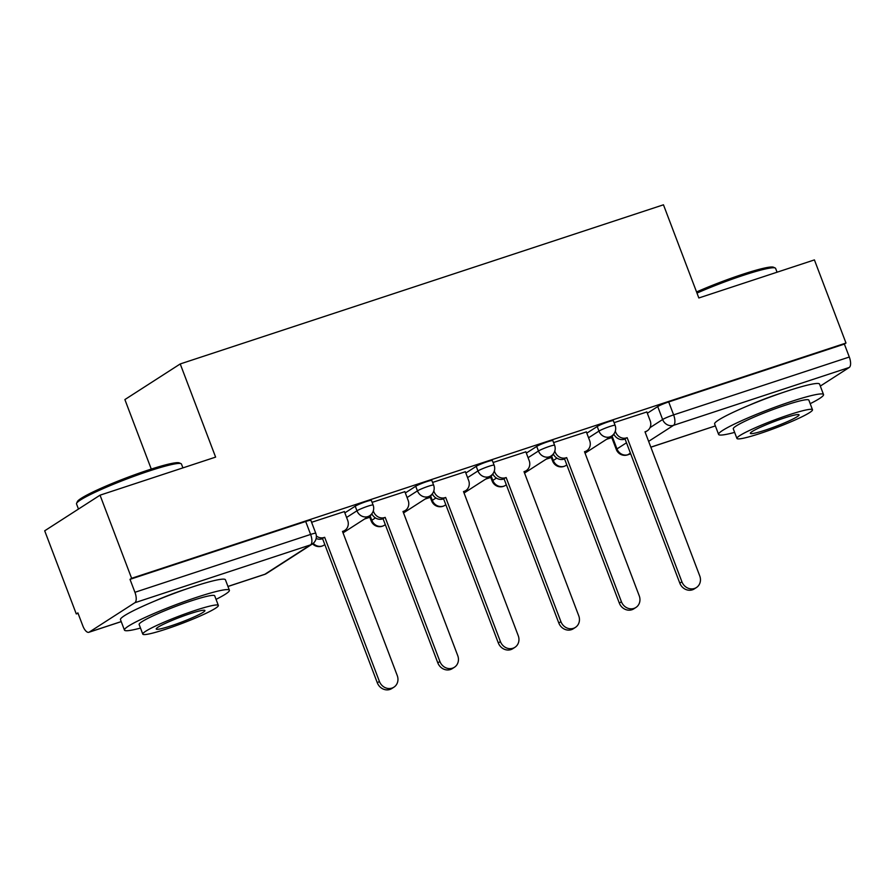<?xml version="1.0" encoding="UTF-8"?>
<svg xmlns="http://www.w3.org/2000/svg" width="894" height="894" viewBox="0 0 894 894"><rect width="100%" height="100%" fill="white"/><g stroke="black" fill="none" stroke-linecap="round" stroke-linejoin="round"><path stroke-width="1.34" d="M371.368 500.45A8.985 0.872 159.2 0 0 366.194 501.556A8.985 0.872 159.2 0 0 355.209 506.194L356.952 510.787A8.985 0.872 -20.8 0 1 367.937 506.16A8.985 0.872 -20.8 0 1 373.111 505.043L371.368 500.45M431.858 480.525A8.985 0.872 159.2 0 0 426.695 481.631A8.985 0.872 159.2 0 0 415.71 486.269L417.453 490.862A8.985 0.872 -20.8 0 1 428.438 486.235A8.985 0.872 -20.8 0 1 433.612 485.118L431.858 480.525M492.359 460.6A8.985 0.872 159.2 0 0 487.196 461.706A8.985 0.872 159.2 0 0 476.211 466.344L477.955 470.937A8.985 0.872 -20.8 0 1 488.94 466.31A8.985 0.872 -20.8 0 1 494.114 465.193L492.359 460.6M552.861 440.675A8.985 0.872 159.2 0 0 547.698 441.781A8.985 0.872 159.2 0 0 536.713 446.419L538.456 451.012A8.985 0.872 -20.8 0 1 549.441 446.385A8.985 0.872 -20.8 0 1 554.604 445.268L552.861 440.675M613.362 420.75A8.985 0.872 159.2 0 0 608.199 421.856A8.985 0.872 159.2 0 0 597.214 426.494L598.958 431.087A8.985 0.872 -20.8 0 1 609.943 426.46A8.985 0.872 -20.8 0 1 615.106 425.343L613.362 420.75M781.244 393.092A35.022 3.42 159.2 0 0 778.886 393.852A35.022 3.42 159.2 0 0 749.25 405.239M187.092 588.766A35.022 3.42 159.2 0 0 184.745 589.526A35.022 3.42 159.2 0 0 155.098 600.913M100.039 495.175L215.61 457.113L180.23 363.947L663.46 204.804L698.84 297.97L814.412 259.908L845.992 343.039L131.619 578.306L100.039 495.175L44.7 530.801L76.281 613.932L78.069 613.351M364.618 518.978L369.781 517.268M425.119 499.053L430.282 497.343M485.621 479.128L490.784 477.418M546.122 459.203L551.285 457.493M606.624 439.278L611.787 437.568M151.276 469.071L124.881 399.573L180.23 363.947M76.281 613.932L77.89 612.893L82.818 625.845A8.985 3.732 -108.2 0 0 88.852 632.293A8.985 3.732 -108.2 0 0 89.21 632.125L134.871 602.724A8.985 3.732 -108.2 0 0 134.927 592.297L310.609 534.433A8.985 0.872 -20.8 0 1 315.783 533.327L310.866 520.375A8.985 0.872 -20.8 0 0 305.692 521.481L310.609 534.433A8.985 3.732 -108.2 0 1 310.564 544.871L134.871 602.724M131.619 578.306L130.01 579.346L134.927 592.297M612.055 435.959L616.972 448.911A8.985 0.872 -20.8 0 0 616.335 449.548L611.407 436.596A8.985 0.872 -20.8 0 1 612.055 435.959L614.111 434.64M647.334 413.251L657.716 406.569L662.633 419.521A8.985 0.872 -20.8 0 1 673.618 414.883L849.3 357.03A8.985 3.732 71.8 0 1 849.244 367.456L820.312 386.085M849.3 357.03L844.383 344.078L845.992 343.039M586.352 431.903L553.587 442.586M525.851 451.828L493.086 462.511M465.349 471.753L432.584 482.436M404.848 491.678L372.083 502.361M344.346 511.603L311.593 522.286M344.827 512.877L355.209 506.194M370.049 515.659L371.792 520.263A8.985 0.872 -20.8 0 0 371.155 520.889L369.412 516.296A8.985 0.872 159.2 0 1 370.049 515.659L372.105 514.341M405.328 492.952L415.71 486.269M430.55 495.734L432.294 500.338A8.985 0.872 -20.8 0 0 431.657 500.964L429.913 496.371A8.985 0.872 159.2 0 1 430.55 495.734L432.607 494.416M465.83 473.027L476.211 466.344M491.052 475.809L492.795 480.413A8.985 0.872 -20.8 0 0 492.158 481.039L490.415 476.446A8.985 0.872 159.2 0 1 491.052 475.809L493.108 474.49M526.331 453.102L536.713 446.419M551.553 455.884L553.297 460.488A8.985 0.872 -20.8 0 0 552.66 461.114L550.916 456.521A8.985 0.872 159.2 0 1 551.553 455.884L553.609 454.565M586.833 433.177L597.214 426.494M646.854 411.978L614.089 422.661M130.01 579.346L305.692 521.481M844.383 344.078L668.701 401.931A8.985 0.872 159.2 0 0 657.716 406.569M615.307 431.165L615.642 432.07A8.985 8.124 57.2 0 0 626.571 437.87L624.481 439.222A8.985 8.124 -122.8 0 1 613.809 434.037M627.163 437.68L681.91 581.804A10.326 9.342 57.2 0 0 696.415 587.548A10.326 9.342 57.2 0 0 699.745 575.926L644.999 431.802L645.58 431.612A8.985 8.124 57.2 0 0 647.267 430.807L645.166 432.16A8.985 8.124 -122.8 0 1 645.144 432.171M696.415 587.548L694.314 588.9A10.326 9.342 -122.8 0 1 679.809 583.156L625.062 439.021M647.267 430.807A8.985 8.124 57.2 0 0 650.161 420.694L646.809 411.877M554.805 451.09L555.14 451.995A8.985 8.124 57.2 0 0 566.081 457.795L563.98 459.147A8.985 8.124 -122.8 0 1 553.308 453.962M566.662 457.605L621.408 601.729A10.326 9.342 57.2 0 0 635.913 607.473A10.326 9.342 57.2 0 0 639.244 595.851L584.497 451.727L585.078 451.537A8.985 8.124 57.2 0 0 586.766 450.732L584.665 452.085A8.985 8.124 -122.8 0 1 584.642 452.096M635.913 607.473L633.824 608.825A10.326 9.342 -122.8 0 1 619.307 603.081L564.561 458.946M586.766 450.732A8.985 8.124 57.2 0 0 589.66 440.619L586.308 431.802M494.304 471.015L494.65 471.92A8.985 8.124 57.2 0 0 505.579 477.72L503.478 479.072A8.985 8.124 -122.8 0 1 492.806 473.887M524.163 472.01A8.985 8.124 -122.8 0 1 524.141 472.021L526.264 470.657A8.985 8.124 57.2 0 0 529.159 460.544L525.817 451.727M506.16 477.53L560.907 621.654A10.326 9.342 57.2 0 0 575.412 627.398L573.322 628.75A10.326 9.342 -122.8 0 1 558.806 623.006L504.06 478.871M575.412 627.398A10.326 9.342 57.2 0 0 578.742 615.776L523.996 471.652L524.577 471.462A8.985 8.124 57.2 0 0 526.264 470.657M696.56 291.958A54.78 5.342 -20.8 0 1 742.344 274.402A54.78 5.342 -20.8 0 1 773.444 267.217L775.165 267.988A56.132 5.476 159.2 0 0 743.305 275.341A56.132 5.476 159.2 0 0 696.985 293.076M810.188 403.686A56.132 5.476 159.2 0 0 823.53 394.556A56.132 5.476 159.2 0 0 791.235 401.507A56.132 5.476 159.2 0 0 718.597 434.417A56.132 5.476 159.2 0 0 734.633 432.394M823.53 394.556L819.563 384.107A56.132 5.476 159.2 0 0 787.268 391.058A56.132 5.476 159.2 0 0 714.63 423.979L718.597 434.417M736.935 438.451L733.281 428.841A40.409 3.945 -20.8 0 1 785.58 405.138A40.409 3.945 -20.8 0 1 808.846 400.132L812.49 409.743A40.409 3.945 159.2 0 0 789.234 414.749A40.409 3.945 159.2 0 0 736.935 438.451A40.409 3.945 159.2 0 0 760.191 433.445A40.409 3.945 159.2 0 0 812.49 409.743M765.353 430.115A26.049 2.537 159.2 0 0 799.057 414.85A26.049 2.537 159.2 0 0 784.072 418.068A26.049 2.537 159.2 0 0 750.368 433.344A26.049 2.537 159.2 0 0 765.353 430.115M777.054 272.212L775.612 268.39A56.132 5.476 159.2 0 0 775.165 267.988M76.582 503.333L77.365 501.612A54.78 5.342 -20.8 0 1 148.203 470.076A54.78 5.342 -20.8 0 1 179.292 462.891L181.024 463.662A56.132 5.476 159.2 0 0 149.164 471.015A56.132 5.476 159.2 0 0 76.582 503.333A56.132 5.476 159.2 0 0 76.526 503.925L78.471 509.055M216.046 599.36A56.132 5.476 159.2 0 0 229.389 590.23A56.132 5.476 159.2 0 0 197.082 597.181A56.132 5.476 159.2 0 0 124.445 630.091A56.132 5.476 159.2 0 0 140.492 628.069M229.389 590.23L225.422 579.781A56.132 5.476 159.2 0 0 193.115 586.732A56.132 5.476 159.2 0 0 120.478 619.643L124.445 630.091M142.794 634.114L139.14 624.515A40.409 3.945 -20.8 0 1 191.439 600.813A40.409 3.945 -20.8 0 1 214.694 595.806L218.348 605.417A40.409 3.945 159.2 0 0 195.093 610.423A40.409 3.945 159.2 0 0 142.794 634.114A40.409 3.945 159.2 0 0 166.049 629.119A40.409 3.945 159.2 0 0 218.348 605.417M171.212 625.789A26.049 2.537 159.2 0 0 204.916 610.524A26.049 2.537 159.2 0 0 189.93 613.742A26.049 2.537 159.2 0 0 156.227 629.018A26.049 2.537 159.2 0 0 171.212 625.789M182.912 467.875L181.46 464.064A56.132 5.476 159.2 0 0 181.024 463.662M433.802 490.94L434.149 491.845A8.985 8.124 57.2 0 0 445.078 497.645L442.977 498.997A8.985 8.124 -122.8 0 1 432.305 493.812M463.673 491.935A8.985 8.124 -122.8 0 1 463.64 491.946L465.763 490.582A8.985 8.124 57.2 0 0 468.657 480.469L465.316 471.652M445.659 497.455L500.405 641.579A10.326 9.342 57.2 0 0 514.91 647.323L512.821 648.675A10.326 9.342 -122.8 0 1 498.304 642.931L443.558 498.796M514.91 647.323A10.326 9.342 57.2 0 0 518.241 635.701L463.494 491.577L464.075 491.387A8.985 8.124 57.2 0 0 465.763 490.582M373.301 510.865L373.647 511.77A8.985 8.124 57.2 0 0 384.576 517.57L382.476 518.922A8.985 8.124 -122.8 0 1 371.803 513.737M385.158 517.38L439.904 661.504A10.326 9.342 57.2 0 0 454.42 667.248A10.326 9.342 57.2 0 0 457.739 655.626L402.993 511.502L403.574 511.312A8.985 8.124 57.2 0 0 405.261 510.508L403.172 511.86A8.985 8.124 -122.8 0 1 403.138 511.871M454.42 667.248L452.319 668.6A10.326 9.342 -122.8 0 1 437.803 662.856L383.057 518.721M405.261 510.508A8.985 8.124 57.2 0 0 408.156 500.394L404.814 491.577M316.353 536.009A8.985 8.124 57.2 0 0 324.075 537.495L321.974 538.847A8.985 8.124 -122.8 0 1 316.152 538.49M324.656 537.305L379.402 681.429A10.326 9.342 57.2 0 0 393.919 687.173A10.326 9.342 57.2 0 0 397.249 675.551L342.491 531.427L343.072 531.237A8.985 8.124 57.2 0 0 344.76 530.433L342.67 531.785A8.985 8.124 -122.8 0 1 342.637 531.796M393.919 687.173L391.818 688.525A10.326 9.342 -122.8 0 1 377.302 682.781L322.555 538.646M344.76 530.433A8.985 8.124 57.2 0 0 347.665 520.319L344.313 511.502M227.948 586.43L264.892 574.261L310.564 544.871A8.985 8.124 57.2 0 0 312.252 544.066A8.985 8.985 0 0 0 315.783 533.327M89.21 632.125L121.215 621.587M630.404 453.102L627.901 454.711A8.985 8.124 -122.8 0 1 616.972 448.911L626.493 442.787M650.005 427.645L662.633 419.521A8.985 8.124 -122.8 0 0 673.562 425.32L648.631 441.368M616.335 449.548A8.985 8.985 0 0 0 627.532 454.89A8.985 3.732 71.8 0 0 627.901 454.711L630.672 453.806M650.832 447.156L715.356 425.913L650.854 447.212M849.244 367.456L673.562 425.32A8.985 3.732 -108.2 0 0 673.618 414.883L668.701 401.931M346.57 517.47L356.952 510.787A8.985 8.124 57.2 0 0 367.881 516.587A8.985 8.124 -122.8 0 0 369.568 515.782A8.985 8.985 0 0 0 373.111 505.043M371.155 520.889A8.985 8.985 0 0 0 384.409 525.259A8.985 8.124 57.2 0 1 382.721 526.063A8.985 8.124 57.2 0 1 371.792 520.263L375.435 517.917M407.072 497.545L417.453 490.862A8.985 8.124 57.2 0 0 428.382 496.662A8.985 8.124 -122.8 0 0 430.07 495.857A8.985 8.985 0 0 0 433.612 485.118M431.657 500.964A8.985 8.985 0 0 0 444.91 505.333A8.985 8.124 57.2 0 1 443.223 506.138A8.985 8.124 57.2 0 1 432.294 500.338L435.937 497.992M467.573 477.619L477.955 470.937A8.985 8.124 57.2 0 0 488.884 476.737A8.985 8.124 -122.8 0 0 490.571 475.932A8.985 8.985 0 0 0 494.114 465.193M492.158 481.039A8.985 8.985 0 0 0 505.412 485.408A8.985 8.124 57.2 0 1 503.724 486.213A8.985 8.124 57.2 0 1 492.795 480.413L496.438 478.066M528.075 457.694L538.456 451.012A8.985 8.124 57.2 0 0 549.385 456.812A8.985 8.124 -122.8 0 0 551.073 456.007A8.985 8.985 0 0 0 554.604 445.268M552.66 461.114A8.985 8.985 0 0 0 565.913 465.483A8.985 8.124 57.2 0 1 564.226 466.288A8.985 8.124 57.2 0 1 553.297 460.488L556.94 458.141M588.576 437.769L598.958 431.087A8.985 8.124 57.2 0 0 609.887 436.887A8.985 8.124 -122.8 0 0 611.574 436.082A8.985 8.985 0 0 0 615.106 425.343M313.224 543.328A8.985 8.124 57.2 0 0 322.22 545.988A8.985 8.124 57.2 0 0 323.907 545.184A8.985 8.985 0 0 1 312.565 543.843M266.58 573.456A8.985 8.124 57.2 0 1 264.892 574.261A8.985 3.732 71.8 0 1 264.535 574.44A8.985 8.985 0 0 0 266.58 573.456L312.252 544.066M626.571 437.87L624.481 439.222M615.642 432.07L614.67 432.696M681.91 581.804L679.809 583.156M566.081 457.795L563.98 459.147M555.14 451.995L554.168 452.621M621.408 601.729L619.307 603.081M505.579 477.72L503.478 479.072M494.65 471.92L493.667 472.546M560.907 621.654L558.806 623.006M445.078 497.645L442.977 498.997M434.149 491.845L433.177 492.471M500.405 641.579L498.304 642.931M384.576 517.57L382.476 518.922M373.647 511.77L372.675 512.396M439.904 661.504L437.803 662.856M324.075 537.495L321.974 538.847M379.402 681.429L377.302 682.781M611.574 436.082L585.045 453.169M566.818 464.902L565.913 465.483M551.073 456.007L524.543 473.094M506.317 484.827L505.412 485.408M490.571 475.932L464.042 493.019M445.815 504.752L444.91 505.333M430.07 495.857L403.54 512.944M385.314 524.666L384.409 525.259M369.568 515.782L343.039 532.869M324.813 544.591L323.907 545.184M88.852 632.293L121.238 621.632M227.97 586.486L264.535 574.44M627.532 454.89L630.695 453.85"/></g></svg>
